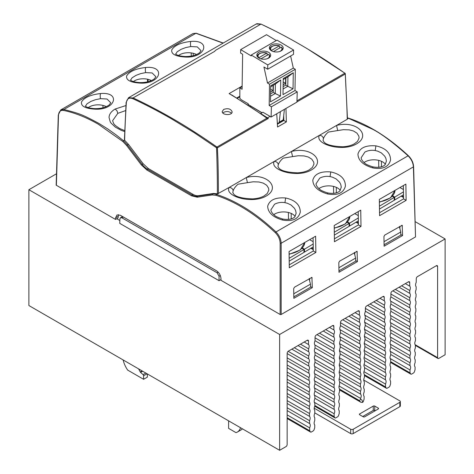 <?xml version="1.0" encoding="UTF-8"?>
<svg xmlns="http://www.w3.org/2000/svg" width="474" height="474" viewBox="0 0 474 474"><rect width="100%" height="100%" fill="white"/><g stroke="black" fill="none" stroke-linecap="round" stroke-linejoin="round"><path stroke-width="0.71" d="M350.683 429.254A1.772 1.025 0 0 0 353.189 429.254L353.189 433.597A1.772 1.025 180 0 1 350.683 433.597L350.683 429.254L314.197 408.191M353.189 429.254L399.825 402.325A1.772 1.025 0 0 0 400.346 401.602A1.772 1.025 0 0 0 399.825 400.88L363.742 380.047M359.707 414.78A1.067 0.616 180 0 1 359.399 414.341A1.067 0.616 180 0 1 359.707 413.909L359.707 414.78L363.22 416.806A1.067 0.616 180 0 0 364.725 416.806L378.264 408.985A1.067 0.616 180 0 0 378.578 408.552A1.067 0.616 180 0 0 378.264 408.12L378.264 408.985M378.264 408.12L374.75 406.094A1.067 0.616 180 0 0 373.251 406.094L359.707 413.909M400.346 401.602L400.346 405.945A1.772 1.025 180 0 1 399.825 406.668L399.825 402.325M353.189 433.597L399.825 406.668M350.683 433.597L314.789 412.878M373.251 406.094L373.251 410.437A1.067 0.616 180 0 1 374.75 410.437L375.254 410.727M373.251 410.437L362.717 416.516M145.82 373.05L143.053 374.644A1.067 0.616 60 0 1 143.598 375.793L143.598 379.295L127.678 370.099A17.728 10.238 60 0 1 123.163 359.967M143.053 374.644L140.6 372.422A1.067 0.616 60 0 1 140.251 371.96L138.592 368.873M228.598 420.841L228.598 428.372L235.999 432.638A17.728 10.238 60 0 0 237.338 432.069A17.728 10.238 60 0 0 240.514 427.714M242.451 428.834A17.728 10.238 60 0 1 241.1 429.9L237.338 432.069M147.361 373.939L147.361 377.12L143.598 379.295M436.341 265.724A1.772 1.025 -60 0 1 437.229 265.636A1.772 1.025 -60 0 1 437.597 266.447L436.341 265.724L417.517 276.591A1.772 1.025 -60 0 0 416.261 278.742L416.213 282.362A4.432 2.56 -60 0 0 416.16 286.74L416.119 289.655A4.432 2.56 -60 0 0 416.059 294.034L416.024 296.949A4.432 2.56 -60 0 0 415.965 301.328L415.929 304.249A4.432 2.56 -60 0 0 415.87 308.621L415.828 311.542A4.432 2.56 -60 0 0 415.769 315.915L415.734 318.836A4.432 2.56 -60 0 0 415.674 323.209L415.639 326.13A4.432 2.56 -60 0 0 415.579 330.502L415.538 333.423A4.432 2.56 -60 0 0 415.485 337.802L415.443 340.717A4.432 2.56 -60 0 0 415.384 345.096L415.348 348.011A4.432 2.56 -60 0 0 415.289 352.389L415.254 355.304A4.432 2.56 -60 0 0 415.194 359.683L415.153 362.598A4.432 2.56 -60 0 0 415.1 366.977L415.058 369.892A4.432 2.56 -60 0 0 414.531 371.379A1.772 1.025 -60 0 1 413.334 373.109L411.71 374.039A1.772 1.025 -60 0 1 410.828 374.128A1.772 1.025 -60 0 1 410.508 373.702A4.432 2.56 -60 0 0 410.004 372.842L409.998 369.951A4.432 2.56 -60 0 0 409.98 365.62L409.974 362.729A4.432 2.56 -60 0 0 409.957 358.391L409.951 355.506A4.432 2.56 -60 0 0 409.933 351.169L409.927 348.277A4.432 2.56 -60 0 0 409.909 343.946L409.903 341.055A4.432 2.56 -60 0 0 409.886 336.718L409.88 333.832A4.432 2.56 -60 0 0 409.862 329.495L409.85 326.604A4.432 2.56 -60 0 0 409.838 322.273L409.826 319.381A4.432 2.56 -60 0 0 409.814 315.044L409.803 312.159A4.432 2.56 -60 0 0 409.791 307.822L409.779 304.93A4.432 2.56 -60 0 0 409.767 300.599L409.755 297.708A4.432 2.56 -60 0 0 409.743 293.37L409.732 290.485A4.432 2.56 -60 0 0 409.72 286.148L409.708 282.54A1.772 1.025 -60 0 0 409.34 281.734A1.772 1.025 -60 0 0 408.452 281.823L392.146 291.237A1.772 1.025 -60 0 0 390.89 293.406L390.878 297.026A4.432 2.56 -60 0 0 390.866 301.375L390.854 304.278A4.432 2.56 -60 0 0 390.843 308.627L390.831 311.531A4.432 2.56 -60 0 0 390.813 315.88L390.807 318.783A4.432 2.56 -60 0 0 390.789 323.132L390.783 326.035A4.432 2.56 -60 0 0 390.766 330.384L390.76 333.287A4.432 2.56 -60 0 0 390.742 337.636L390.736 340.539A4.432 2.56 -60 0 0 390.718 344.888L390.712 347.792A4.432 2.56 -60 0 0 390.695 352.141L390.689 355.044A4.432 2.56 -60 0 0 390.671 359.393L390.659 362.296A4.432 2.56 -60 0 0 390.647 366.651L390.635 369.548A4.432 2.56 -60 0 0 390.623 373.903L390.612 376.8A4.432 2.56 -60 0 0 390.6 381.155L390.588 384.053A4.432 2.56 -60 0 0 390.084 385.492A1.772 1.025 -60 0 1 388.887 387.222L387.264 388.153A1.772 1.025 -60 0 1 386.381 388.242A1.772 1.025 -60 0 1 386.061 387.815L364.435 375.325M193.25 55.659L193.214 53.289M195.946 54.214L195.946 54.794M148.119 81.718L148.078 79.348M150.311 80.059L150.311 81.042M102.982 107.776L102.947 105.406M105.678 106.33L105.678 106.911M278.943 122.748L282.842 120.497A1.772 1.025 60 0 0 282.901 120.467A1.772 1.025 60 0 0 283.256 119.821L284.394 109.352L280.383 111.668L279.245 122.132A1.772 1.025 60 0 1 278.89 122.784A1.772 1.025 60 0 1 278.831 122.813L277.343 123.465M276.301 40.557L266.501 34.703L240.673 49.61L240.62 53.052L242.629 54.255L242.09 89.26L239.85 87.921L242.131 86.606M294.994 90.528L297.239 91.873L271.412 106.78L269.167 105.441L294.994 90.528L295.32 69.293L293.311 68.096L267.484 83.009L263.935 66.988L267.697 69.234L293.524 54.32L293.59 50.019L277.041 40.13L251.214 55.043L251.202 55.902L240.673 49.61M293.59 50.019L267.763 64.926L251.214 55.043M281.177 50.848A6.914 4.059 -179.1 0 1 273.617 51.648A6.914 4.059 -179.1 0 1 269.374 47.827A6.914 4.059 -179.1 0 1 276.354 43.869A6.914 4.059 -179.1 0 1 283.203 48.034A6.914 4.059 -179.1 0 1 281.177 50.848M268.639 58.089A6.914 4.059 -179.1 0 1 261.079 58.889A6.914 4.059 -179.1 0 1 256.837 55.061A6.914 4.059 -179.1 0 1 263.817 51.109A6.914 4.059 -179.1 0 1 270.666 55.274A6.914 4.059 -179.1 0 1 268.639 58.089M260.907 58.841L268.622 54.392L269.125 54.617M267.247 55.381L267.123 53.42L266.613 53.189L258.638 57.852M267.123 53.42L266.613 53.189A5.664 3.324 0.9 0 0 259.734 53.633A5.664 3.324 0.9 0 0 258.857 57.668M267.697 69.234L267.763 64.926M293.311 68.096L290.633 55.991M295.32 69.293L269.493 84.206L267.484 83.009M269.167 105.441L269.493 84.206M293.276 72.747L293.033 88.816L283.002 94.61L283.251 78.542L293.276 72.747L287.931 76.824L287.783 86.292L293.033 88.816M280.738 79.987L280.495 96.056L270.464 101.845L270.713 85.776L280.738 79.987L275.394 84.058L275.246 93.532L280.495 96.056M270.695 86.772L275.394 84.058M273.35 85.237L273.243 92.335L275.246 93.532L270.553 96.24M270.618 91.997L273.018 90.611L273.101 85.385M273.243 92.335L270.589 93.864M273.018 90.611L270.66 89.201M271.412 106.78L271.104 117.025L280.383 111.668M284.394 109.352L296.931 102.111L297.239 91.873M248.015 105.121L248.015 104.932A11.358 6.559 180 0 1 248.222 103.77L241.29 99.765L239.844 98.343L239.85 87.921M250.331 106.626L250.444 105.832L248.234 104.517L248.222 103.77M250.343 105.892L261.938 112.824M278.125 123.122L278.114 123.779M250.444 105.832L262.039 112.765M282.877 121.03L282.883 120.473M283.233 79.531L287.931 76.824M285.887 78.003L285.781 85.095L287.783 86.292L283.091 89.005M283.156 84.763L285.555 83.371L285.638 78.145M285.781 85.095L283.126 86.629M285.555 83.371L283.197 81.961M273.445 51.601L281.159 47.151L281.663 47.376M279.784 48.147L279.66 46.179L279.15 45.954L271.175 50.611M279.66 46.179L279.15 45.954A5.664 3.324 0.9 0 0 272.272 46.399A5.664 3.324 0.9 0 0 271.395 50.428M260.67 113.553A0.711 0.403 120.9 0 0 260.724 113.523L262.922 112.255L270.05 116.373A0.711 0.409 60 0 1 270.476 116.888L271.104 117.025M339.562 389.118L359.399 400.577L360.625 399.327L360.613 398.427L339.094 386.002M359.399 400.577A4.432 2.56 -60 0 1 359.926 401.454L360.927 402.284L362.569 402.396A1.772 1.025 -60 0 0 363.564 400.808A4.432 2.56 -60 0 1 364.091 399.315L364.133 396.394A4.432 2.56 -60 0 1 364.192 392.016L364.233 389.101A4.432 2.56 -60 0 1 364.299 384.716L364.34 381.801A4.432 2.56 -60 0 1 364.405 377.423L364.447 374.501A4.432 2.56 -60 0 1 364.506 370.123L364.547 367.202A4.432 2.56 -60 0 1 364.613 362.823L364.654 359.902A4.432 2.56 -60 0 1 364.713 355.524L364.755 352.609A4.432 2.56 -60 0 1 364.82 348.224L364.861 345.309A4.432 2.56 -60 0 1 364.921 340.93L364.962 338.009A4.432 2.56 -60 0 1 365.027 333.631L365.069 330.71A4.432 2.56 -60 0 1 365.128 326.331L365.17 323.41A4.432 2.56 -60 0 1 365.235 319.032L365.276 316.117A4.432 2.56 -60 0 1 365.336 311.732L365.389 308.112A1.772 1.025 -60 0 1 366.645 305.961L382.98 296.528A1.772 1.025 -60 0 1 383.869 296.44A1.772 1.025 -60 0 1 384.236 297.228L383.004 296.517M332.6 325.614A1.772 1.025 -60 0 1 333.489 325.531A1.772 1.025 -60 0 1 333.856 326.337L332.606 325.614L316.294 335.029A1.772 1.025 120 0 0 315.038 337.198L315.026 340.818A4.432 2.56 -60 0 0 315.014 345.167L315.003 348.07A4.432 2.56 120 0 0 314.991 352.419L314.979 355.322A4.432 2.56 -60 0 0 314.967 359.677L314.955 362.574A4.432 2.56 120 0 0 314.937 366.929L314.932 369.827A4.432 2.56 -60 0 0 314.914 374.182L314.908 377.079A4.432 2.56 120 0 0 314.89 381.434L314.884 384.331A4.432 2.56 -60 0 0 314.866 388.686L314.86 391.583A4.432 2.56 120 0 0 314.843 395.938L314.837 398.835A4.432 2.56 -60 0 0 314.819 403.19L314.813 406.088A4.432 2.56 120 0 0 314.795 410.443L314.783 413.34A4.432 2.56 -60 0 0 314.772 417.695L314.76 420.592A4.432 2.56 120 0 0 314.748 424.947L314.736 427.844A4.432 2.56 -60 0 0 314.232 429.284A1.772 1.025 120 0 1 313.036 431.014L311.412 431.95A1.772 1.025 120 0 1 310.529 432.033A1.772 1.025 120 0 1 310.209 431.607A4.432 2.56 120 0 0 309.688 430.73L309.646 427.856A4.432 2.56 -60 0 0 309.587 423.549L309.552 420.675A4.432 2.56 120 0 0 309.492 416.362L309.457 413.488A4.432 2.56 -60 0 0 309.398 409.181L309.356 406.307A4.432 2.56 120 0 0 309.303 401.999L309.261 399.126A4.432 2.56 -60 0 0 309.202 394.812L309.166 391.945A4.432 2.56 120 0 0 309.107 387.631L309.072 384.758A4.432 2.56 -60 0 0 309.012 380.45L308.971 377.577A4.432 2.56 120 0 0 308.918 373.269L308.876 370.395A4.432 2.56 -60 0 0 308.817 366.082L308.781 363.214A4.432 2.56 120 0 0 308.722 358.901L308.681 356.027A4.432 2.56 -60 0 0 308.627 351.72L308.586 348.846A4.432 2.56 120 0 0 308.527 344.539L308.479 340.966A1.772 1.025 -60 0 0 308.112 340.178A1.772 1.025 -60 0 0 307.229 340.267L288.405 351.133A1.772 1.025 120 0 0 287.149 353.308L287.149 444.511A1.772 1.025 120 0 1 285.893 446.68L279.624 450.3L28.884 305.534L28.884 189.719L56.507 173.768M386.061 387.815A4.432 2.56 -60 0 0 385.534 386.932L385.492 384.064A4.432 2.56 -60 0 0 385.433 379.757L385.392 376.883A4.432 2.56 -60 0 0 385.326 372.576L385.285 369.708A4.432 2.56 -60 0 0 385.226 365.401L385.184 362.527A4.432 2.56 -60 0 0 385.119 358.22L385.078 355.352A4.432 2.56 -60 0 0 385.018 351.044L384.977 348.171A4.432 2.56 -60 0 0 384.912 343.863L384.87 340.996A4.432 2.56 -60 0 0 384.805 336.688L384.764 333.815A4.432 2.56 -60 0 0 384.704 329.507L384.663 326.633A4.432 2.56 -60 0 0 384.598 322.326L384.556 319.458A4.432 2.56 -60 0 0 384.497 315.151L384.455 312.277A4.432 2.56 -60 0 0 384.39 307.97L384.349 305.102A4.432 2.56 -60 0 0 384.29 300.794L384.236 297.228M279.624 450.3L279.624 334.484L445.116 238.937L445.116 354.753L438.847 358.374A1.772 1.025 -60 0 1 437.964 358.463A1.772 1.025 -60 0 1 437.597 357.651L437.597 266.447M360.613 398.427A4.432 2.56 -60 0 0 360.548 394.119L360.507 391.251A4.432 2.56 120 0 0 360.447 386.944L360.406 384.07A4.432 2.56 -60 0 0 360.341 379.763L360.299 376.895A4.432 2.56 120 0 0 360.24 372.588L360.199 369.714A4.432 2.56 -60 0 0 360.133 365.407L360.092 362.539A4.432 2.56 120 0 0 360.033 358.231L359.991 355.358A4.432 2.56 -60 0 0 359.926 351.05L359.885 348.183A4.432 2.56 120 0 0 359.825 343.875L359.784 341.002A4.432 2.56 -60 0 0 359.719 336.694L359.677 333.82A4.432 2.56 120 0 0 359.612 329.513L359.57 326.645A4.432 2.56 -60 0 0 359.511 322.338L359.47 319.464A4.432 2.56 120 0 0 359.405 315.157L359.357 311.596A1.772 1.025 -60 0 0 358.99 310.808A1.772 1.025 -60 0 0 358.101 310.891L341.76 320.329A1.772 1.025 120 0 0 340.51 322.474L340.456 326.1A4.432 2.56 -60 0 0 340.397 330.479L340.356 333.4A4.432 2.56 120 0 0 340.291 337.778L340.249 340.693A4.432 2.56 -60 0 0 340.184 345.078L340.142 347.993A4.432 2.56 120 0 0 340.083 352.372L340.042 355.293A4.432 2.56 -60 0 0 339.976 359.671L339.935 362.592A4.432 2.56 120 0 0 339.876 366.971L339.834 369.892A4.432 2.56 -60 0 0 339.769 374.27L339.728 377.186A4.432 2.56 120 0 0 339.668 381.57L339.627 384.485A4.432 2.56 -60 0 0 339.562 388.864L339.52 391.785A4.432 2.56 120 0 0 339.461 396.163L339.42 399.084A4.432 2.56 -60 0 0 339.354 403.463L339.313 406.384A4.432 2.56 120 0 0 339.254 410.762L339.212 413.678A4.432 2.56 -60 0 0 338.679 415.171A1.772 1.025 120 0 1 337.482 416.901L335.859 417.831A1.772 1.025 120 0 1 334.976 417.92A1.772 1.025 120 0 1 334.656 417.493A4.432 2.56 -60 0 0 334.158 416.634L334.146 413.743A4.432 2.56 120 0 0 334.129 409.412L334.123 406.52A4.432 2.56 -60 0 0 334.105 402.189L334.099 399.298A4.432 2.56 120 0 0 334.081 394.961L334.075 392.075A4.432 2.56 -60 0 0 334.057 387.738L334.051 384.847A4.432 2.56 120 0 0 334.034 380.515L334.028 377.624A4.432 2.56 -60 0 0 334.01 373.287L334.004 370.401A4.432 2.56 120 0 0 333.986 366.064L333.974 363.173A4.432 2.56 -60 0 0 333.963 358.842L333.951 355.95A4.432 2.56 120 0 0 333.939 351.613L333.927 348.728A4.432 2.56 -60 0 0 333.915 344.391L333.903 341.499A4.432 2.56 -60 0 0 333.892 337.168L333.88 334.277A4.432 2.56 120 0 0 333.868 329.94L333.856 326.337M384.29 300.794L379.941 298.282M384.349 305.102L376.243 300.421M384.39 307.97L373.779 301.843M384.455 312.277L370.076 303.976M384.497 315.151L367.611 305.404M384.556 319.458L365.383 308.39M384.598 322.326L365.347 311.211M384.663 326.633L364.773 315.151M384.704 329.507L365.247 318.273M384.764 333.815L364.613 322.178M384.805 336.688L365.146 325.336M384.87 340.996L364.482 329.223M384.912 343.863L365.045 332.393M384.977 348.171L364.37 336.273M385.018 351.044L364.944 339.455M385.078 355.352L364.269 343.336M385.119 358.22L364.844 346.512M385.184 362.527L364.18 350.404M385.226 365.401L364.743 353.574M385.285 369.708L364.103 357.479M385.326 372.576L364.642 360.637M385.392 376.883L364.032 364.553M385.433 379.757L364.542 367.694M385.492 384.064L363.973 371.64M385.534 386.932L364.441 374.756M409.743 293.37L399.096 287.226M409.732 290.485L401.591 285.786M409.755 297.708L395.346 289.389M409.767 300.599L392.851 290.835M409.779 304.93L390.89 294.028M409.791 307.822L390.878 296.902M409.803 312.159L390.623 301.085M409.814 315.044L390.854 304.101M409.826 319.381L390.546 308.248M409.838 322.273L390.831 311.3M409.85 326.604L390.481 315.423M409.862 329.495L390.807 318.492M409.88 333.832L390.416 322.598M409.886 336.718L390.783 325.691M409.903 341.055L390.363 329.774M409.909 343.946L390.76 332.89M409.927 348.277L390.309 336.955M409.933 351.169L390.736 340.083M409.951 355.506L390.262 344.136M409.957 358.391L390.712 347.282M409.974 362.729L390.215 351.323M409.98 365.62L390.689 354.481M409.998 369.951L390.167 358.504M410.004 372.842L390.665 361.674M415.277 221.708L445.116 238.937M28.884 189.719L279.624 334.484M360.548 394.119L339.662 382.062M360.447 386.944L339.763 374.999M360.507 391.251L339.153 378.922M360.341 379.763L339.858 367.937M360.406 384.07L339.218 371.841M360.24 372.588L339.959 360.88M360.299 376.895L339.301 364.767M360.133 365.407L340.059 353.817M360.199 369.714L339.384 357.698M360.033 358.231L340.16 346.761M360.092 362.539L339.485 350.642M359.926 351.05L340.261 339.698M359.991 355.358L339.603 343.585M359.825 343.875L340.362 332.635M359.885 348.183L339.734 336.546M359.719 336.694L340.462 325.579M359.784 341.002L339.888 329.519M359.612 329.513L342.732 319.766M359.677 333.82L340.504 322.753M359.511 322.338L348.894 316.211M359.57 326.645L345.196 318.344M359.47 319.464L351.358 314.783M333.915 344.391L316.999 334.626M333.903 341.499L319.494 333.181M333.88 334.277L325.739 329.578M333.892 337.168L323.244 331.018M333.939 351.613L315.026 340.699M333.927 348.728L315.038 337.82M333.963 358.842L315.003 347.892M333.951 355.95L314.772 344.876M333.986 366.064L314.979 355.091M333.974 363.173L314.7 352.046M333.868 329.94L329.489 327.416M334.01 373.287L314.955 362.284M334.004 370.401L314.629 359.215M334.034 380.515L314.932 369.483M334.028 377.624L314.57 366.39M334.057 387.738L314.908 376.682M334.051 384.847L314.511 373.565M334.081 394.961L314.884 383.875M334.075 392.075L314.458 380.746M334.105 402.189L314.86 391.074M334.099 399.298L314.41 387.928M334.129 409.412L314.837 398.273M334.123 406.52L314.363 395.115M334.158 416.634L314.813 405.466M334.146 413.743L314.315 402.296M309.587 423.549L287.149 410.591M309.646 427.856L287.149 414.869M309.492 416.362L287.149 403.463M309.552 420.675L287.149 407.741M309.398 409.181L287.149 396.335M309.457 413.488L287.149 400.613M309.303 401.999L287.149 389.207M309.356 406.307L287.149 393.485M309.202 394.812L287.149 382.08M309.261 399.126L287.149 386.357M309.107 387.631L287.149 374.952M309.166 391.945L287.149 379.23M309.012 380.45L287.149 367.83M309.072 384.758L287.149 372.102M308.527 344.539L304.178 342.027M308.586 348.846L300.475 344.165M308.918 373.269L287.149 360.702M308.971 377.577L287.149 364.98M309.688 430.73L287.149 417.718M308.817 366.082L287.149 353.574M308.876 370.395L287.149 357.852M308.722 358.901L291.836 349.154M308.781 363.214L288.156 351.305M308.627 351.72L298.01 345.587M308.681 356.027L294.307 347.726M359.405 315.157L355.062 312.65M409.72 286.148L405.341 283.624M384.076 244.768L400.844 235.086L400.749 232.023L384.029 241.675M399.381 226.637L400.749 232.023M401.733 195.815L403.534 196.858M338.94 270.826L355.707 261.144L355.619 258.081L338.898 267.733M354.25 252.695L355.619 258.081M356.596 221.873L358.397 222.916M293.809 296.884L310.577 287.203L310.482 284.139L293.762 293.791M220.297 275.507L219.053 276.229L217.08 272.775L121.931 217.839L120.503 217.702L119.892 218.976L119.756 223.361L219.053 280.685L221.002 279.565M309.113 278.753L310.482 284.139M219.053 276.229L219.053 280.685M116.746 218.727L119.845 220.517M311.465 247.932L313.261 248.974M125.646 110.578L117.801 113.345L112.587 120.716L113.742 123.714L115.3 125.48L119.691 128.537L124.721 130.64M124.686 131.571L121.273 130.356L115.36 127.145L111.141 123.193L110.211 121.782L109.044 117.469C109.192 114.187 111.236 111.366 115.188 109.014L125.936 105.56M175.747 54.267L175.688 54C175.019 53.556 176.986 56.169 185.263 56.53C191.366 56.566 196.141 55.298 199.584 52.727L201.017 50.665L197.285 46.89L190.773 46.553L185.749 47.572L181.163 49.29L177.175 51.785L175.753 54.083M190.838 41.434C211.404 39.543 205.941 58.509 184.848 57.016C175.41 56.359 171.049 53.977 171.778 49.865C174.509 45.397 180.867 42.583 190.838 41.434A3.543 0.96 -93.6 0 0 190.773 46.553M130.617 80.325L130.551 80.059C129.882 79.614 131.849 82.227 140.126 82.589C146.229 82.624 151.005 81.356 154.453 78.779L155.881 76.723L152.148 72.949L145.642 72.611L140.742 73.594L136.032 75.348L132.045 77.843L130.617 80.142M145.708 67.492C166.273 65.602 160.804 84.568 139.712 83.074C130.273 82.417 125.918 80.035 126.641 75.923C129.378 71.456 135.736 68.641 145.708 67.492A3.543 0.96 -93.6 0 0 145.642 72.611M85.48 106.383L85.421 106.117C84.751 105.672 86.718 108.285 94.996 108.647C101.098 108.682 105.874 107.414 109.316 104.837L110.744 102.781L107.011 99.007L100.506 98.669L95.481 99.688L90.895 101.406L86.908 103.901L85.486 106.2M100.571 93.55C121.137 91.66 115.674 110.626 94.581 109.133C85.142 108.475 80.781 106.093 81.504 101.981C84.242 97.514 90.599 94.699 100.571 93.55A3.543 0.96 -93.6 0 0 100.506 98.669M327.564 193.949C317.959 191.105 313.041 186.501 312.81 180.138C314.635 173.881 320.625 171.144 330.775 171.92C340.451 174.082 345.333 178.793 345.428 186.045C343.567 193.078 337.612 195.715 327.564 193.949L327.718 192.93C337.926 194.684 340.291 190.287 340.101 190.542L341.28 187.135L340.77 184.487L339.615 182.253L336.208 178.959L332.517 177.193L330.07 176.595C326.379 175.972 322.93 176.488 319.719 178.153L316.016 183.835M372.7 167.891C363.09 165.047 358.172 160.443 357.947 154.08C359.766 147.829 365.756 145.085 375.912 145.862C385.581 148.024 390.469 152.735 390.558 159.987C388.704 167.02 382.749 169.656 372.7 167.891L372.854 166.872C383.063 168.626 385.427 164.229 385.232 164.484L386.411 161.077L385.907 158.429L384.752 156.195L381.339 152.901L377.648 151.141L375.207 150.536C371.515 149.914 368.067 150.43 364.856 152.095L361.152 157.777M282.433 220.007C272.823 217.163 267.905 212.559 267.68 206.196C269.499 199.939 275.489 197.202 285.644 197.978C295.314 200.141 300.196 204.851 300.291 212.103C298.436 219.136 292.482 221.767 282.433 220.007L282.587 218.988C292.796 220.742 295.16 216.345 294.964 216.6L296.143 213.193L295.64 210.545L294.484 208.311L291.072 205.017L287.38 203.251L284.939 202.653C281.248 202.031 277.8 202.546 274.588 204.211L270.885 209.893M233.113 190.945A3.543 3.069 -158.2 0 0 229.108 187.479L246.261 177.572L247.446 182.668L238.049 184.196C235.448 186.448 233.806 188.693 233.113 190.945L232.793 192.539L233.759 194.15C236.034 196.894 242.279 198.47 252.488 198.89C257.062 198.647 260.907 197.676 264.042 195.975L267.283 193.481L268.841 190.086L268.58 188.219L266.702 185.275L263.266 183.118L258.905 181.975L253.128 181.809L247.446 182.668M260.984 24.127A0.711 0.45 -64.9 0 1 261.15 24.15L256.185 24.026L256.938 23.7L260.978 24.085A579.115 334.354 60 0 1 344.823 73.209A0.711 0.409 60 0 1 345.273 74.009A1175.804 678.857 60 0 1 345.819 85.551A1176.136 667.629 -120.9 0 1 347.264 119.264L336.534 125.456C356.335 120.041 371.806 135.297 356.407 143.954C342.323 152.308 314.546 144.12 319.375 135.363A3.543 3.069 21.8 0 1 323.387 138.829L323.061 140.423L324.026 142.04C326.308 144.777 332.547 146.359 342.761 146.774C347.329 146.531 351.181 145.559 354.309 143.859L357.55 141.365L359.108 137.97L358.848 136.103L356.969 133.158L353.533 131.002L349.172 129.858L343.401 129.692L337.719 130.551L336.534 125.456L291.397 151.514C311.199 146.099 326.669 161.356 311.276 170.012C297.186 178.366 269.416 170.178 274.239 161.421A3.543 3.069 21.8 0 1 278.25 164.887L277.93 166.481L278.896 168.098C281.171 170.836 287.416 172.418 297.625 172.832C302.193 172.589 306.044 171.618 309.178 169.917L312.413 167.423L313.972 164.028L313.717 162.161L311.839 159.217L308.402 157.06L304.035 155.916L298.264 155.75L292.582 156.61L291.397 151.514L246.261 177.572C266.068 172.157 281.532 187.414 266.139 196.07C252.055 204.424 224.279 196.236 229.108 187.479L217.56 193.842A0.741 0.302 171.7 0 1 217.365 193.807A1175.283 690.292 -119.1 0 0 216.553 147.781L194.275 132.732L171.718 118.98A578.321 339.668 -119.1 0 0 132.827 98.699C129.064 97.294 126.902 98.645 126.333 102.751A0.711 0.427 -176.4 0 1 126.125 102.425L124.419 139.883M337.719 130.551L328.322 132.08C325.721 134.326 324.074 136.577 323.387 138.829M292.582 156.61L283.185 158.138C280.584 160.384 278.937 162.635 278.25 164.887M379.33 199.43L405.88 184.102L406.129 200.354L379.573 215.682L379.33 199.43M413.606 166.587L415.52 236.917L281.159 314.487A0.711 0.409 180 0 1 280.152 314.487L280.152 243.239C279.98 239.311 278.374 235.791 275.329 232.693C255.924 214.378 236.194 201.93 216.138 195.353L212.269 194.956L212.625 194.014A17.834 10.375 59.8 0 1 216.535 194.441L216.594 194.464C224.717 197.107 232.93 200.822 241.242 205.592C252.648 212.115 264.231 220.902 275.987 231.946L408.333 155.673C411.556 158.891 413.31 162.529 413.606 166.587A0.711 0.409 178.3 0 1 413.399 166.889C413.115 162.736 411.314 159.015 407.996 155.727C393.616 142.893 381.973 134.148 373.068 129.485L348.437 118.275A17.822 10.12 -120.8 0 0 347.442 118.002M223.058 43.158L195.91 33.281L192.983 33.577L60.779 109.897L63.895 109.494C79.958 113.683 81.83 114.317 98.829 123.37L107.669 128.887L116.462 135.149L123.424 140.677L127.405 144.902L126.653 145.53L122.802 141.459L98.325 124.229C86.487 117.416 74.898 112.806 63.546 110.418C60.459 109.98 58.776 111.597 58.492 115.265L56.376 185.293A0.711 0.409 180 0 1 56.169 184.99L58.284 114.963A0.711 0.409 1.7 0 0 58.492 115.265M280.152 314.487L221.014 280.341L220.985 278.682C220.688 275.276 219.16 272.627 216.405 270.725L120.325 215.255L117.007 214.941L115.591 217.833L115.514 219.432L56.376 185.293M212.269 194.956L197.214 197.202L191.573 195.833L146.958 170.077L141.376 164.964L126.653 145.53M275.329 232.693L275.987 231.946C279.222 235.276 280.946 239.044 281.159 243.239A0.711 0.397 180 0 1 280.152 243.239M191.573 195.833L192.077 194.968C194.192 196.135 195.981 196.568 197.451 196.272L197.214 197.202M58.284 114.963L60.779 109.903M122.802 141.459L124.466 140.079L128.413 144.321L127.405 144.902L142.147 164.342A14.256 8.372 -119.1 0 0 147.343 169.141L148.35 168.56A14.256 8.23 -120 0 0 148.469 168.631L193.09 194.387A14.256 8.372 -119.1 0 0 198.458 195.691L213.507 193.451L217.365 193.807M146.839 170.006L147.343 169.147L192.035 194.944L193.09 194.387M360.992 226.412L334.437 241.74L334.2 225.488L360.744 210.16L360.992 226.412L358.427 224.931L334.395 238.807M315.856 252.47L289.3 267.798L289.063 251.546L315.613 236.218L315.856 252.47L313.296 250.989L289.259 264.865M338.821 262.549L339.603 261.15L357.052 251.344L357.449 261.607L338.963 272.277L338.821 262.549M293.684 288.601L294.473 287.208L311.916 277.403L312.319 287.665L293.827 298.336L293.684 288.601M383.952 236.49L384.74 235.092L402.183 225.286L402.586 235.548L384.094 246.225L383.952 236.49M118.506 214.633L118.032 217.981L115.514 219.432M212.625 194.008L213.507 193.451M141.376 164.964L143.154 163.761L148.35 168.56M143.154 163.761L128.418 144.315M240.81 134.379L249.016 129.645L240.81 134.379M126.125 102.425L128.49 97.757L133.105 97.958A0.711 0.45 115 0 0 132.827 98.699M217.365 147.823A0.67 0.385 -120 0 0 216.944 147.07L216.553 147.781L217.365 147.823L217.939 159.394A1176.166 690.405 60.9 0 1 218.372 193.676M133.099 97.917A579.115 334.354 60 0 1 216.944 147.041A0.711 0.409 60 0 1 217.394 147.841A1175.804 678.857 60 0 1 217.939 159.394M216.944 147.07C188.824 127.287 160.882 110.916 133.105 97.958M331.077 82.269L339.295 77.523L331.077 82.269M381.452 161.308L381.452 166.807M378.767 167.322L378.661 160.366M196.597 54.522A12.472 7.199 0 0 0 178.485 55.505M364.014 162.552A12.472 7.199 180 0 1 364.998 161.912A12.472 7.199 180 0 1 385.38 164.306L385.38 164.3M400.826 234.529L402.586 235.548M399.902 226.335L399.943 228.835M403.356 185.559L403.564 198.873L379.526 212.749M403.564 198.873L406.129 200.354M191.241 52.916L191.241 56.092M403.344 189.493L403.315 185.583M124.626 140.274A1175.496 690.417 60.9 0 1 126.333 102.751M106.33 106.638A12.472 7.199 0 0 0 88.217 107.622M273.747 214.669A12.472 7.199 180 0 1 274.73 214.029A12.472 7.199 180 0 1 295.112 216.417M124.472 140.073L124.632 139.552M310.559 286.646L312.319 287.665M309.635 278.451L309.67 280.952M313.089 237.675L313.296 250.989M233.516 96.234L229.114 93.603L233.765 96.287M270.05 116.373L267.218 118.008A0.711 0.515 -42 0 1 266.998 118.038L260.238 113.363M260.724 113.523L268.355 118.435L266.939 118.174A579.032 328.429 -120.9 0 0 229.114 93.603L242.143 86.078M345.273 74.009L296.937 101.916M283.713 115.632A1172.599 688.716 60.9 0 1 283.849 120.473L277.391 124.2M285.946 108.451A1176.166 690.808 -119.1 0 1 286.367 121.931L283.849 120.473M286.367 121.931L277.551 127.02A1176.166 667.108 59.1 0 0 276.733 113.772M268.355 118.435L217.394 147.841M336.315 187.366L336.315 192.865M333.631 193.38L333.53 186.424M151.461 80.58A12.472 7.199 0 0 0 133.354 81.564M318.884 188.611A12.472 7.199 180 0 1 319.867 187.971A12.472 7.199 180 0 1 340.249 190.358M355.69 260.587L357.449 261.607M354.771 252.393L354.807 254.894M358.226 211.617L358.427 224.931M345.102 73.553L345.244 73.991L345.102 73.553M344.859 73.233A0.711 0.361 -54.9 0 1 345.007 73.269L307.91 49.13M133.289 97.81L214.444 51.494M214.444 51.518L215.7 50.232L260.795 24.192M291.184 213.424L291.184 218.923M231.513 113.221C229.268 111.366 226.649 111.07 223.657 112.332L222.839 112.96M147.503 79.217L147.485 81.872M274.191 214.361L274.191 215.042M223.681 109.435C228 108.013 230.814 108.795 232.112 111.781C232.456 115.715 221.885 115.336 222.229 111.485L223.681 109.435M403.54 197.551L401.146 196.165M358.409 223.609L356.01 222.223M313.273 249.662L310.879 248.281M288.5 219.438L288.393 212.482M313.19 244.015L304.468 249.194L304.468 252.091L313.231 246.883M304.468 252.091L303.976 251.812M289.205 261.168L303.976 252.387L303.976 249.49L289.164 258.294M313.154 241.651L309.629 239.672M302.021 248.394L303.976 249.49M304.468 249.194L302.371 248.021M358.32 217.957L349.605 223.141L349.605 226.033L358.368 220.825M349.605 226.033L349.107 225.754M334.336 235.11L349.107 226.329L349.107 223.432L334.294 232.236M358.285 215.593L354.759 213.614M347.158 222.336L349.107 223.432M349.605 223.141L347.501 221.962M403.457 191.899L394.735 197.083L394.735 199.975L403.498 194.767M394.735 199.975L394.244 199.696M379.473 209.052L394.244 200.271L394.244 197.374L379.431 206.178M403.421 189.535L399.896 187.556M392.294 196.283L394.244 197.374M394.735 197.083L392.638 195.904M374.75 406.094L374.75 410.437M147.088 373.779L143.598 375.793M142.668 371.225L140.6 372.422M142.093 370.899L140.251 371.96M283.256 119.821L279.245 122.132M266.957 58.8A5.664 3.324 0.9 0 0 268.622 54.392M270.085 56.856A6.369 3.739 0.9 0 0 270.091 56.412L270.127 56.803M266.945 53.135C262.057 51.222 256.677 54.546 257.376 56.216A6.369 3.739 0.9 0 0 257.37 56.661M279.494 51.559A5.664 3.324 0.9 0 0 281.159 47.151M282.623 49.622A6.369 3.739 0.9 0 0 282.628 49.172L282.664 49.563M279.482 45.895C274.594 43.981 269.214 47.305 269.913 48.982A6.369 3.739 0.9 0 0 269.907 49.426M360.625 399.327A6.203 3.585 -60 0 1 362.569 402.396M359.926 401.454L339.55 389.693M410.508 373.702L390.665 362.243M437.597 357.651L415.064 344.639M334.656 417.493L314.813 406.034M310.209 431.607L287.149 418.293M308.479 340.966L307.247 340.255M359.357 311.596L358.125 310.879M409.708 282.54L408.458 281.823M123.364 217.009L121.931 217.839M218.164 272.147L217.08 272.775M115.188 109.014L117.013 110.845L117.801 113.345M185.263 56.53A3.543 0.794 91.3 0 0 184.848 57.016M140.126 82.589A3.543 0.794 91.3 0 0 139.712 83.074M94.996 108.647A3.543 0.794 91.3 0 0 94.581 109.133M330.07 176.595L330.775 171.92M375.207 150.536L375.912 145.862M284.939 202.653L285.644 197.978M415.52 236.917L413.399 166.889L281.159 243.239L281.159 314.487M347.472 118.85L348.437 118.275L349.065 118.613M63.546 110.418A0.711 0.515 101.8 0 1 63.895 109.494L195.91 33.281A0.711 0.515 -77.7 0 1 196.212 33.227L223.254 43.039M216.138 195.353A0.711 0.486 -72.1 0 1 216.535 194.441M146.958 170.077A0.711 0.409 -60 0 1 147.461 169.212L148.469 168.631M198.458 195.691L197.451 196.272L212.512 194.026M217.56 193.842L216.594 194.464M118.109 216.375L115.591 217.833M402.438 225.814L401.608 225.351M312.17 277.93L311.341 277.468M239.844 96.785L237.237 98.29M236.739 97.982L239.844 96.186M344.823 73.209L296.967 100.838M266.939 118.174L216.944 147.041M357.301 251.872L356.472 251.41M289.104 254.348L300.202 250.011L304.764 242.481A21.277 12.283 180 0 1 291.913 253.418A21.277 12.283 180 0 1 289.099 253.987M334.241 228.29L345.333 223.953L349.895 216.422A21.277 12.283 180 0 1 337.044 227.36A21.277 12.283 180 0 1 334.235 227.929M379.372 202.232L390.469 197.895L395.032 190.364A21.277 12.283 180 0 1 382.18 201.302A21.277 12.283 180 0 1 379.366 201.871M282.901 120.467L278.89 122.784M257.376 56.216L257.329 56.607M270.091 56.412L269.031 54.38M269.913 48.982L269.866 49.367M282.628 49.172L281.568 47.145M360.927 402.284L339.55 389.936M386.381 388.242L364.429 375.568M410.828 374.128L390.594 362.45M415.384 345.422L437.964 358.463M334.976 417.92L314.742 406.242M310.529 432.033L287.149 418.536M122.535 216.529L120.497 217.708M347.442 117.884L348.775 118.233C368.796 124.935 388.65 137.419 408.333 155.673M192.977 33.577L196.212 33.227M264.652 116.296L231.668 94.889M345.007 73.269A0.711 0.711 0 0 1 345.309 73.808L347.472 119.015M261.15 24.15L274.541 30.68M256.209 24.014L128.602 97.685M282.587 218.988C278.037 217.536 275.364 216.316 274.565 215.332C272.218 213.383 270.992 211.558 270.879 209.858M372.854 166.872C368.304 165.42 365.632 164.2 364.832 163.216C362.486 161.267 361.259 159.448 361.152 157.747M327.718 192.93C323.173 191.478 320.501 190.258 319.695 189.274C317.355 187.325 316.128 185.5 316.016 183.805"/></g></svg>
